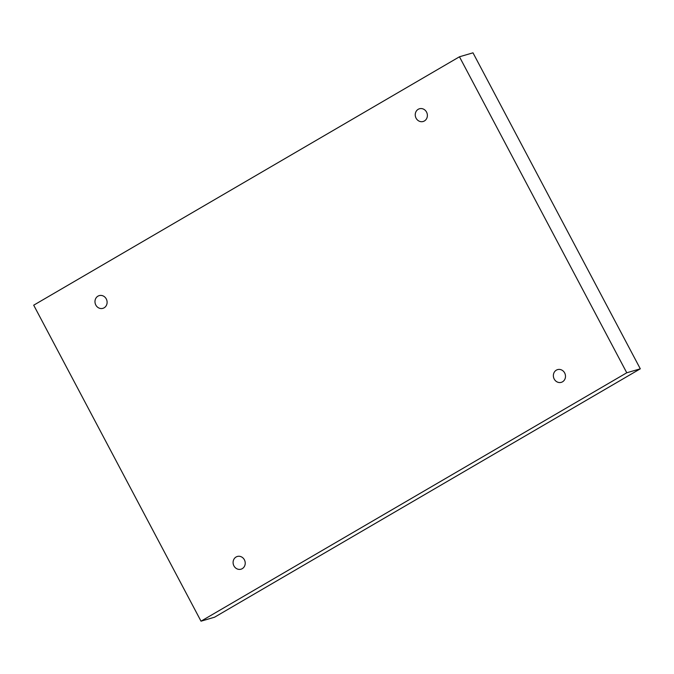 <?xml version="1.0" encoding="UTF-8"?>
<svg xmlns="http://www.w3.org/2000/svg" width="674" height="674" viewBox="0 0 674 674"><rect width="100%" height="100%" fill="white"/><g stroke="black" fill="none" stroke-linecap="round" stroke-linejoin="round"><path stroke-width="1.01" d="M33.7 305.187L459.457 56.785L626.769 372.781L201.012 621.175L33.7 305.187M626.769 372.781L640.3 368.813L472.988 52.825L459.457 56.785M426.541 112.078A6.63 6.024 -106.3 0 0 419.447 108.767A6.63 6.024 -106.3 0 0 416.085 118.177A6.63 6.024 -106.3 0 0 423.179 121.488A6.63 6.024 -106.3 0 0 426.541 112.078M106.273 298.936A6.63 6.024 -106.3 0 0 99.179 295.625A6.63 6.024 -106.3 0 0 95.818 305.036A6.63 6.024 -106.3 0 0 102.903 308.338A6.63 6.024 -106.3 0 0 106.273 298.936M244.384 559.782A6.63 6.024 -106.3 0 0 237.29 556.48A6.63 6.024 -106.3 0 0 233.929 565.882A6.63 6.024 -106.3 0 0 241.022 569.193A6.63 6.024 -106.3 0 0 244.384 559.782M564.652 372.933A6.63 6.024 -106.3 0 0 557.567 369.622A6.63 6.024 -106.3 0 0 554.205 379.032A6.63 6.024 -106.3 0 0 561.29 382.343A6.63 6.024 -106.3 0 0 564.652 372.933M640.3 368.813L214.543 617.216L201.012 621.175"/></g></svg>
